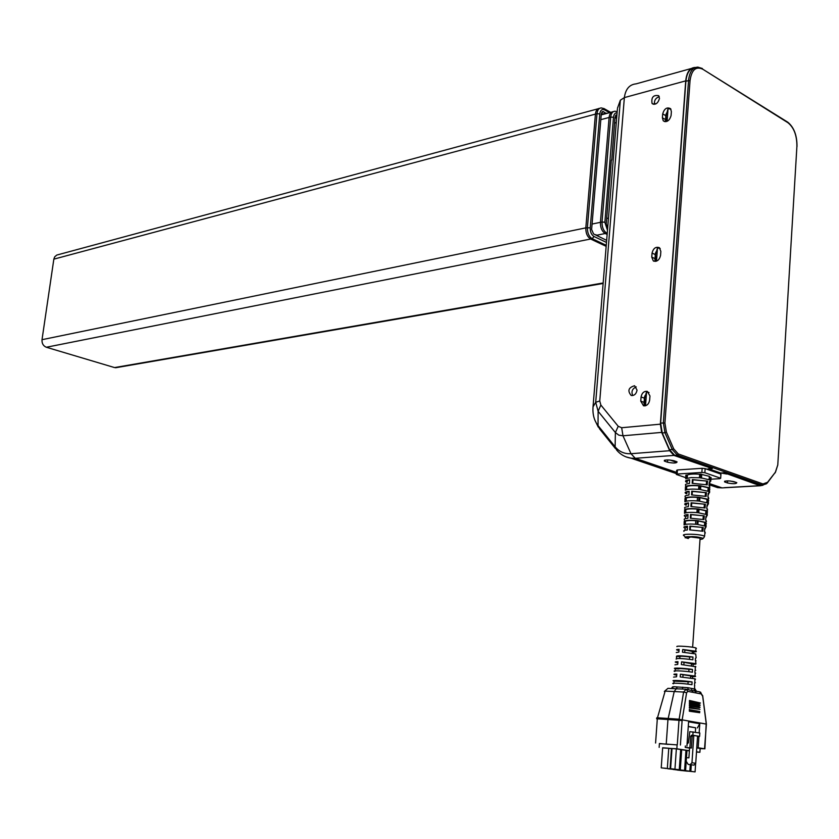 <?xml version="1.0" encoding="UTF-8"?>
<svg xmlns="http://www.w3.org/2000/svg" width="839" height="839" viewBox="0 0 839 839"><rect width="100%" height="100%" fill="white"/><g stroke="black" fill="none" stroke-linecap="round" stroke-linejoin="round"><path stroke-width="1.26" d="M609.544 112.688L604.531 109.867C601.962 108.85 600.378 110.213 599.78 113.947L590.226 227.809C590.163 231.942 591.411 234.826 593.97 236.483L606.482 242.429M606.649 240.363L593.551 233.924L591.621 229.467L601.301 113.831L603.021 111.514L606.303 113.548M590.226 227.809L585.821 227.872L595.428 114.114C595.868 110.475 597.274 108.546 599.633 108.336C597.274 108.546 595.868 110.475 595.428 114.114L585.821 227.872C585.727 233.19 587.331 236.902 590.646 239.01C587.331 236.902 585.727 233.19 585.821 227.872L42.013 339.69C41.803 343.424 43.24 345.951 46.344 347.252L114.544 367.576L117.219 367.472M606.157 246.341L590.646 239.01L606.157 246.341M601.227 114.744L606.115 113.443M606.146 113.076L601.259 114.377M596.026 234.71L595.449 234.836M602.35 111.692L603.021 111.514M597.987 108.808L56.779 255.066L54.703 256.807L53.843 259.146L42.013 339.69M607.656 228.051L606.251 223.919L611.358 160.144M617.085 112.793C615.039 112.793 613.844 114.303 613.498 117.303L604.867 222.262L607.478 230.19M611.746 160.06L615.018 117.187L616.728 114.859L616.057 115.037M614.945 118.058L616.696 117.596M616.728 117.229L614.977 117.691M607.132 234.427L605.234 233.515C601.941 231.396 600.346 227.663 600.43 222.325L609.114 117.47C609.554 113.779 610.96 111.849 613.33 111.66C610.96 111.849 609.554 113.779 609.114 117.47L600.43 222.325C600.346 227.663 601.941 231.396 605.234 233.515L607.132 234.427M676.402 658.542L676.612 656.497L679.905 656.601L679.768 658.489M695.877 666.774L681.341 664.551L681.593 661.824L684.026 662.338L683.858 664.729M679.003 650.561L677.115 650.099C675.94 649.669 676.612 649.428 679.118 649.386L678.866 652.102L676.276 652.543M695.699 654.535L695.72 653.938L682.474 652.207L682.726 649.491L684.886 649.963L684.718 652.364M677.104 744.906L666.229 744.078L677.104 744.906L676.842 748.808L662.642 747.916M682.862 677.136L683.03 674.724L691.273 675.972M673.885 683.198L674.095 681.121L688.116 681.761L687.959 684.131M675.143 670.854L675.353 668.798L678.845 668.935C678.982 668.389 682.359 668.526 688.966 669.323L688.809 671.693M659.16 747.371L659.423 743.501L668.211 744.392M689.375 707.13L690.004 707.55L689.364 707.99L699.978 709.364L689.375 707.13L689.364 707.99M689.857 709.721L699.831 711.514M690.004 707.55L699.978 709.364M689.354 709.385L689.343 710.077M688.232 689.648L687.77 687.676L695.269 689.144L696.034 690.854M680.398 745.042L682.138 720.061L686.596 692.762L687.823 691.367L701.184 693.937L699.495 691.829L692.06 690.549M689.448 700.481L690.434 701.142L689.438 701.855L699.401 703.701L700.408 702.998L689.448 700.481L689.438 701.855M690.434 701.142L700.408 702.998M689.427 702.736L690.287 703.313L689.417 703.931L699.38 705.767L700.261 705.148L689.427 702.736L689.417 703.931M690.287 703.313L700.261 705.148M689.406 704.875L690.151 705.379L689.396 705.914L699.369 707.738L700.125 707.204L689.406 704.875L689.396 705.914M690.151 705.379L700.125 707.204M692.825 692.332L692.039 690.549L686.533 689.312M694.063 689.364L696.244 692.983M699.757 712.699L689.343 710.623L689.333 711.22L699.757 712.699L689.343 710.623M695.353 732.258L695.657 727.812L688.263 726.564M695.657 727.812L688.274 726.396M702.683 695.646L706.396 724.12L704.54 748.776L698.163 747.79L698.939 736.317M706.134 724.047L679.118 719.338L678.992 720.271L667.959 719.505L674.21 691.546L676.244 688.777L667.949 688.337L664.352 691.451M695.699 673.193L694.912 672.731L694.986 670.623M696.664 691.242L694.598 689.322L694.545 683.061M696.055 660.786L695.353 660.303L695.426 658.227M689.469 659.276L689.627 656.916L692.962 657.031L692.857 659.769C681.656 658.332 676.087 658.122 676.15 659.15M674.839 671.441C670.634 670.277 684.834 670.885 692.416 672.207L692.511 669.459L688.976 669.323M673.528 683.764C669.103 682.6 684.068 683.345 691.965 684.697L692.07 681.939L688.116 681.761M677.87 662.841L675.804 662.37C674.566 661.929 675.29 661.709 677.975 661.698L677.723 664.425L674.944 664.813M676.727 675.154L674.493 674.671C673.182 674.231 673.958 674.021 676.832 674.053L676.57 676.779L673.591 677.115M692.521 678.29L692.595 676.664L690.654 676.276M683.03 674.724L680.45 674.199L680.198 676.937L694.933 678.803L694.807 682.506M693.087 665.851L693.161 664.278L691.493 663.922M679.118 719.338L682.159 719.925M686.596 692.762L683.596 692.039L686.134 689.239L687.823 691.367M699.16 732.887L699.778 723.732L697.377 727.927M699.778 723.732L688.588 721.813L686.931 746.049M689.627 656.916C683.313 656.161 680.072 656.056 679.905 656.601M676.612 656.497L676.433 656.444C676.37 655.406 681.876 655.605 692.962 657.031M675.353 668.798L675.133 668.725C670.969 667.561 685.002 668.138 692.511 669.459M674.095 681.121L673.822 681.037C669.438 679.884 684.236 680.597 692.07 681.939M696.412 648.4L695.909 647.96C692.668 646.691 675.332 645.485 676.926 646.628M671.441 688.504L672.479 686.942L673.602 686.711L687.77 687.676M677.325 686.973L676.244 688.777L682.411 689.05L682.768 687.162M695.521 679.202L694.933 678.803M680.45 674.199L695.017 676.056C696.318 676.496 695.51 676.695 692.595 676.664M684.026 662.338L691.514 663.722M681.593 661.824L695.416 663.607C696.643 664.048 695.888 664.278 693.161 664.278M682.726 649.491L695.804 651.211C696.968 651.651 696.276 651.882 693.727 651.913L693.654 653.455M693.727 651.913L692.343 651.609M684.886 649.963L692.353 651.389M673.602 686.711L671.903 688.515M698.163 747.79L696.779 747.706M700.135 748.64L704.54 748.776M696.506 751.796L699.894 752.31L700.146 748.461L696.769 747.937M656.654 718.236L657.377 718.299L656.601 718.551M656.843 717.754L657.44 717.911M659.423 743.7L666.229 744.078L667.959 719.505L657.315 718.834L657.377 718.299M695.101 673.36L695.122 672.815M695.321 666.355L695.206 670.036L695.783 670.298M694.702 685.809L694.723 685.285M694.818 682.485L695.416 682.757M695.5 660.954L695.51 660.387M695.72 653.938L696.139 657.87M695.888 648.578L695.804 651.211M695.017 676.035L695.604 676.307M695.521 660.356L695.961 663.869M695.804 651.19L696.328 651.463M704.896 748.849L706.134 724.739M693.087 731.881L692.857 735.268L699.6 736.369L699.831 732.992L689.805 731.65L688.399 742.693L687.057 744.162M692.857 735.268L691.651 735.184L690.665 736.212L689.878 747.811L691.388 748.042L689.574 747.895L688.903 757.858L686.438 757.638L686.197 761.256L688.179 764.413L693.958 765.126L688.179 764.413M693.958 765.126L695.73 763.301L691.965 762.756L690.193 764.591M691.651 735.184L693.811 735.478L691.965 762.756M695.73 763.301L697.566 736.086L693.811 735.478M697.555 736.139L699.6 736.369M690.507 771.303L689.522 771.198M689.134 771.282L688.305 771.083M688.295 771.177L687.267 770.999M687.267 771.02L690.854 771.356M685.945 770.905L695.08 771.88L685.945 770.8M677.713 769.887L676.727 769.772M676.339 769.856L675.5 769.667M675.5 769.762L678.059 769.929M673.14 769.478L682.254 770.454L673.151 769.373M671.053 769.132L670.214 768.933M670.214 769.038L669.155 768.849M669.155 768.87L671.483 769.059M667.844 768.755L676.979 769.73L667.844 768.65M673.686 769.153L671.011 768.786L673.696 769.017M670.067 768.723L679.275 769.709L670.067 768.723L671.473 748.566L672.008 748.524L676.36 748.881L674.955 769.111M682.956 770.611L681.971 770.496M681.583 770.58L680.754 770.38M680.744 770.485L683.292 770.653M685.274 770.59L684.278 770.475M683.9 770.559L683.061 770.359M682.631 770.338L685.62 770.632M679.999 769.856L679.003 769.751M678.615 769.835L677.776 769.636M677.346 769.615L680.345 769.908M666.114 768.451L663.439 768.084L666.124 768.314M691.388 748.042L692.165 736.453L693.161 735.425M670.602 768.713L672.008 748.524M677.146 770.034L687.487 771.177L677.157 769.971M679.433 770.003L689.847 771.167L679.433 769.961M674.126 769.279L684.582 770.433L674.136 769.216M661.226 767.842L671.672 769.006L661.226 767.842L662.653 747.759L668.767 748.262L667.341 768.409M692.165 736.453L690.665 736.212M698.394 736.275L697.482 737.219M691.284 764.853L690.843 771.303M695.646 763.385L695.08 771.88M676.36 748.881L680.67 749.531L679.275 769.709M685.956 750.402L686.963 750.486L686.47 757.648M686.218 761.298L685.589 770.58M690.287 764.707L689.847 771.167M686.963 750.486L689.375 750.853M680.67 749.605L681.677 749.688L680.293 769.845M681.677 749.688L685.956 750.328L684.582 770.433M668.767 748.262L671.473 748.671M689.878 747.811L685.243 747.434L685.348 745.965M689.564 748.094L685.243 747.434M699.894 752.31L696.485 752.027M676.842 748.808L689.385 750.716M700.051 538.795L700.104 538.135L690.696 536.96L688.347 537.893M687.235 475.388L687.141 478.136M710.392 477.454L709.763 479.782M701.079 478.146L701.383 474.255M701.236 478.073L701.53 474.287M720.837 474.475L720.67 478.251L719.841 478.67L710.948 479.205M685.767 477.674L676.339 474.444L677.136 474.035L677.43 469.955L676.633 470.364L676.36 474.171M677.43 469.955L702.149 468.298L701.865 472.43L704.865 472.735L705.148 468.602L702.149 468.298M705.148 468.602L720.711 474.056M720.439 478.146L704.865 472.735M701.865 472.43L677.136 474.035M699.569 474.171L701.75 474.371L701.477 477.936M709.951 477.328L709.375 476.332L701.75 474.465M710.308 477.328L711.105 477.58L710.811 480.527M685.736 478.796L685.862 475.115L687.393 475.031C689.427 474.077 693.517 473.815 699.642 474.245M687.277 478.094L687.393 475.031M699.684 474.171L699.432 477.716M701.362 477.915L701.624 474.444M710.402 477.37L710.14 479.981M685.673 527.899L687.477 526.493M686.113 516.373L688.011 514.852M686.543 504.9C685.358 504.155 686.029 503.599 688.557 503.243M686.973 493.447C685.736 492.65 686.449 492.053 689.092 491.654M687.403 482.026C686.124 481.177 686.868 480.527 689.637 480.086M685.138 524.459L685.253 521.103L685.568 524.365M685.557 512.849L685.683 509.525L685.998 512.744M685.987 501.282L686.103 497.978L686.428 501.166M686.407 489.735L686.533 486.463L686.847 489.619M686.837 478.22L686.952 474.979M698.856 485.75L698.593 489.326L698.814 485.833L699.789 485.687L699.527 489.42C692.196 488.822 687.487 489.085 685.4 490.207L685.536 486.505L686.533 486.463M686.963 486.515C688.934 485.634 692.888 485.403 698.814 485.833M686.543 498.03C688.441 497.223 692.259 497.024 697.975 497.443M697.471 497.401L697.23 500.768M696.884 512.608L697.178 509L696.926 512.608M686.113 509.577C687.949 508.833 691.619 508.665 697.136 509.074M685.694 521.155C687.456 520.474 690.99 520.327 696.297 520.736M695.793 520.694L695.552 524.081M698.132 520.925L704.739 522.424L705.704 523.211L705.41 526.084M697.859 524.469L698.142 520.851L697.524 520.641L705.956 522.445L706.092 526.535M699.044 509.273L705.903 510.857L706.878 511.706L706.595 514.517M698.761 512.797L699.044 509.189L698.426 508.979L707.12 510.867L707.277 514.989M699.946 497.642L707.057 499.32L708.064 500.233L707.78 502.97M699.674 501.145L699.946 497.558L699.338 497.338L708.273 499.331L708.452 503.473M700.848 486.043L708.221 487.816L709.238 488.78L708.955 491.455M700.575 489.525L700.859 485.949L700.24 485.729L709.437 487.816L709.637 491.979M709.322 482.509L709.259 483.159M692.962 479.835L707.55 481.125L707.204 484.837L692.175 483.306L692.374 479.583L692.962 479.835L692.773 483.295M706.27 484.606L706.585 481.219M692.332 491.423L706.469 492.682L706.123 496.394L691.556 494.905L691.756 491.172L692.332 491.423L692.154 494.895M705.18 496.164L705.505 492.766M691.714 503.033L705.379 504.26L705.033 507.983L690.927 506.536L691.126 502.792L691.714 503.033L691.525 506.525M704.089 507.763L704.414 504.333M691.095 514.674L704.299 515.859L703.942 519.593L690.298 518.187L690.507 514.443L691.095 514.674L690.906 518.187M702.998 519.372L703.323 515.933M690.466 526.336L703.208 527.49L702.851 531.234L689.679 529.87L689.878 526.116L690.466 526.336L690.277 529.87M701.907 531.014L702.233 527.553M684.981 530.258L685.064 528.14L684.467 527.867C683.103 527.049 684.11 526.493 687.487 526.2L687.309 529.954C684.33 530.196 683.219 530.657 683.974 531.36M684.194 521.764L684.079 524.889M685.442 518.628L685.526 516.646L684.897 516.363C683.491 515.482 684.54 514.873 688.032 514.548L687.854 518.292C684.76 518.565 683.607 519.068 684.404 519.823M684.603 510.238L684.498 513.321M685.977 505.183L685.327 504.879C683.879 503.945 684.96 503.285 688.567 502.918L688.399 506.651C685.18 506.966 683.995 507.522 684.834 508.329M685.012 498.744L684.907 501.785M686.428 493.762L685.767 493.437C684.267 492.441 685.39 491.727 689.113 491.318L688.934 495.052C685.61 495.398 684.383 495.996 685.264 496.866M685.432 487.281L685.316 490.28M686.879 482.373L686.197 482.026C684.655 480.957 685.809 480.202 689.648 479.751L689.48 483.463C686.029 483.851 684.76 484.512 685.694 485.435M684.257 521.134C686.155 520.211 690.507 520.033 697.293 520.61L697.02 524.375C690.298 523.798 685.998 523.956 684.121 524.857L684.257 521.134L685.253 521.103M684.687 509.556C686.659 508.57 691.137 508.361 698.121 508.948L697.859 512.692C690.937 512.115 686.501 512.304 684.54 513.279L684.687 509.556L685.683 509.525M685.106 498.02C687.151 496.95 691.776 496.709 698.96 497.296L698.688 501.04C691.567 500.453 686.994 500.684 684.97 501.722L685.106 498.02L686.103 497.978M685.82 478.712L685.956 475.021M710.727 480.432L711.011 477.674M700.859 477.863L701.142 474.14M700.628 474.087L700.355 477.811M685.536 486.505C687.655 485.362 692.406 485.089 699.789 485.687M698.96 497.296L698.017 497.359M698.121 508.948L697.178 509M697.293 520.61L696.339 520.662M705.704 523.211L706.407 523.421M706.029 527.123L705.578 526.168L697.23 524.396L697.524 520.641M706.878 511.706L707.592 511.916M707.214 515.607L706.742 514.59L698.142 512.723L698.426 508.979M708.064 500.233L708.766 500.443M708.389 504.124L707.906 503.043L699.044 501.082L699.338 497.338M709.238 488.78L709.941 489.001M709.563 492.671L709.06 491.518L699.957 489.462L700.24 485.729M709.941 487.123L709.039 485.466L709.395 481.764L710.014 482.068L709.186 483.904M692.374 479.583L707.55 481.125M708.787 498.534L707.896 496.992L708.263 493.28L708.85 493.573L708.064 495.283M691.756 491.172L706.469 492.682M707.634 509.986L706.753 508.539L707.12 504.826L707.697 505.099L706.941 506.693M691.126 502.792L705.379 504.26M706.48 521.459L705.609 520.117L705.977 516.394L706.532 516.656L705.809 518.135M690.507 514.443L704.299 515.859M705.316 532.975L704.466 531.727L704.833 527.993L705.368 528.234L704.676 529.608M689.878 526.116L703.208 527.49M763.008 483.956L767.57 482.278L775.54 472L777.774 464.953L796.903 146.395C796.945 135.488 793.977 127.601 787.968 122.735L702.841 69.249C695.856 66.008 691.577 69.826 690.036 80.691L664.918 422.992L666.386 432.043L673.686 448.813L678.3 453.972L763.008 483.956L762.053 485.015L759.379 485.162L762.116 485.12M678.384 453.993L677.398 455.126L674.671 455.336L677.545 455.178L761.927 484.963L759.243 485.12L724.235 472.787L720.649 473.018L709.07 468.949M678.3 453.972L677.314 455.095L672.27 449.484L669.543 449.694L662.244 432.945L664.96 432.714L672.27 449.484L673.686 448.813M664.918 422.992L660.639 423.087L662.244 432.945M660.639 423.087L685.883 81.278L688.536 80.554L663.355 422.835L664.96 432.714L666.386 432.043M694.608 67.865C689.668 68.546 686.763 73.024 685.883 81.278M709.993 468.728L712.28 468.582L674.818 455.388M669.543 449.694L674.671 455.336M706.91 469.116L717.46 472.818L719.673 472.672M644.163 404.304L644.782 396.144M655.081 260.457L655.679 252.581M665.652 121.34L666.229 113.705M665.956 114.513L665.495 120.638M655.406 253.388L654.934 259.723M644.499 396.973L644.006 403.528M665.925 121.665L666.166 115.667L668.054 108.546L670.938 109.238M651.756 257.091L652.06 253.042C653.329 248.26 655.773 246.477 659.391 247.683L660.849 251.417L660.545 255.486C659.318 260.205 656.895 262.009 653.298 260.887L651.756 257.091L654.902 258.59L655.5 261.39L655.616 254.584L657.503 247.809L660.199 248.543M644.813 405.898L644.709 398.2L646.586 391.813L649.029 392.526M676.402 461.597L677.063 461.89C676.674 463.254 673.486 463.359 667.519 462.226L664.331 461.051C664.719 459.688 667.907 459.583 673.895 460.716L676.402 461.597L674.955 461.786L669.805 459.992M736.023 482.362L730.066 480.957M668.054 108.546L667.089 121.33M657.503 247.809L656.486 261.16M646.586 391.813L645.537 405.751M695.479 67.477L695.07 67.456C689.794 67.728 686.68 72.196 685.725 80.869L660.356 424.177L661.688 432.4L669.679 450.711L673.958 455.409L709.563 467.627M726.899 473.731L760.218 485.76L763.018 485.225M691.242 68.515L636.119 83.858C629.47 84.487 625.548 89.07 624.363 97.597L685.725 80.869M706.658 469.137L708.368 469.022L709.542 467.931M726.878 474.035L720.953 472.997M727.455 482.949L724.571 481.89C725.085 480.653 728.21 480.569 733.947 481.638L736.81 482.687C736.296 483.925 733.171 484.019 727.455 482.949L727.591 480.862M649.963 395.977L649.638 400.182C648.841 404.146 646.806 406.024 643.534 405.814L640.755 401.126L641.08 396.941C641.919 392.893 643.995 391.037 647.32 391.352L649.963 395.977M659.475 98.478C657.944 103.47 655.479 105.148 652.071 103.491C651.116 97.324 653.329 94.723 658.709 95.698L659.475 98.478M637.053 390.135C636.266 393.952 634.315 395.746 631.201 395.505C627.31 390.785 628.442 387.534 634.588 385.741L637.053 390.135M671.378 111.629L671.085 115.551C669.491 120.795 666.879 122.536 663.261 120.785L662.391 117.785L662.695 113.873C664.32 108.588 666.942 106.868 670.56 108.692L671.378 111.629M654.902 258.59L656.014 251.868M644.499 405.164L643.974 402.342L645.128 395.421M654.556 104.319C654.032 100.544 655.605 97.974 659.255 96.642M632.721 395.557C631.085 391.603 632.249 388.719 636.214 386.905M665.778 121.686L665.757 115.656L666.554 113.024M593.97 236.483L592.229 238.696L606.24 245.324M599.78 113.947L597.001 113.695L587.405 227.547C587.31 232.875 588.915 236.588 592.229 238.696L46.344 347.252M604.531 109.867L604.164 108.671L601.28 107.916C598.878 108.074 597.452 109.993 597.001 113.695L53.843 259.146M610.729 112.374L603.807 108.462M601.783 112.258L603.744 111.734M603.157 282.974L114.544 367.576M615.501 115.583L616.896 115.216M613.498 117.303L610.698 117.051L602.035 221.989L604.867 222.262M617.189 111.629L614.977 111.241C612.575 111.377 611.149 113.317 610.698 117.051L601.07 119.589M592.334 224.003L602.035 221.989C601.941 227.338 603.545 231.071 606.838 233.19L596.98 235.172M608.464 218.13L606.964 218.444M614.788 122.966L616.287 122.578M692.039 690.549L691.577 688.788M701.184 693.937L702.358 695.783M700.586 692.185L701.498 694.063M685.778 689.218L682.411 689.05M682.117 720.344L679.055 719.726M679.15 719.191L683.596 692.039L665.149 691.105L657.482 717.775L679.15 719.191M682.086 720.617L678.992 720.271L677.293 744.738M655.584 743.018L657.315 718.834L656.685 718.813M700.953 692.909L700.345 692.154M687.162 742.599L688.389 742.798M699.946 477.779L691.053 477.58L685.914 478.649M710.801 481.177L710.214 480.023L701.257 477.905M703.984 537.495L704.571 536.215C700.418 533.845 679.066 533.436 684.163 535.796C687.823 539.603 680.356 537.012 692.5 536.582C704.246 537.086 702.725 540.148 704.571 536.215L705.001 531.968M688.305 538.544C674.86 534.716 713.853 537.694 700.009 539.446M690.036 80.691L688.536 80.554C689.49 71.871 692.605 67.393 697.87 67.12L702.379 68.504M702.841 69.249L787.485 122.012M787.968 122.735L787.831 122.232C794.019 127.381 797.071 135.457 796.998 146.479L796.872 146.804M796.903 146.395L777.763 465.173M777.774 464.953L775.142 472.881M775.54 472L767.14 483.159M767.57 482.278L762.357 485.099L766.542 483.746M763.081 483.977L762.357 485.099L759.673 485.257M759.452 485.183L762.137 485.036L762.882 483.914M678.531 454.056L677.545 455.178L674.587 455.304M592.984 407.408L617.389 109.112M615.438 448.571L599.602 428.876L598.029 425.562C594.169 420.57 592.502 414.34 593.016 406.894L595.7 402.301L599.759 400.958L624.363 97.597L620.346 100.219L595.7 402.301L598.123 411.288L615.386 432.546L615.123 446.809L598.029 425.562L598.123 411.288L600.86 405.038L599.759 400.958M617.462 108.262L620.346 100.219M710.056 485.057L717.712 487.658L721.844 487.816L709.794 483.704M676.496 472.357L635.28 458.304L631.106 458.209L626.051 456.909M676.402 473.616L631.106 458.209C625.307 457.328 620.493 454.623 616.675 450.113L615.123 446.809C619.255 451.77 624.541 454.067 630.98 453.71L622.989 435.787L661.688 432.4M654.315 103.145L655.731 103.973M673.958 455.409L635.28 458.304L630.98 453.71L669.679 450.711M724.382 487.669L759.966 485.676M660.356 424.177L621.668 427.733L622.989 435.787L618.783 435.137L615.386 432.546L618.217 426.285L621.668 427.733M600.86 405.038L618.217 426.285M665.107 460.097L665.012 461.356M667.687 459.908L667.519 462.226M725.221 481.062L725.158 482.152M655.207 254.563L652.06 253.042M640.755 401.126L643.974 402.342M644.3 398.168L641.08 396.941M662.391 117.785L665.463 119.558M665.757 115.656L662.695 113.873M115.593 367.755L603.115 283.467M601.217 114.901L611.673 112.111M614.924 118.236L616.686 117.775M700.02 691.955L702.61 695.699L706.375 724.791M695.122 672.784L695.017 676.056M690.686 675.72L690.539 677.975M692.385 651.001L692.227 653.203M691.535 663.366L691.388 665.568M700.104 538.135L692.636 647.257M720.942 474.161L720.67 478.251M709.06 479.489L709.375 476.332M704.403 525.696L704.739 522.424M705.578 514.108L705.903 510.857M706.742 502.54L707.057 499.32M707.896 491.004L708.221 487.816M705.368 528.234L705.578 526.168M705.956 522.445L706.165 520.379M706.532 516.656L706.742 514.59M707.12 510.867L707.319 508.812M707.697 505.099L707.906 503.043M708.273 499.331L708.483 497.275M708.85 493.573L709.06 491.518M709.437 487.816L709.637 485.771M710.014 482.068L710.214 480.023M598.291 427.145L594.83 420.035M760.218 485.76L722.096 487.889L717.712 487.658L709.102 484.732M664.383 460.307L664.331 461.051M724.613 481.24L724.571 481.89M653.298 260.887L654.105 261.275M652.071 103.491L653.424 104.288M663.261 120.785L664.729 121.624"/></g></svg>
